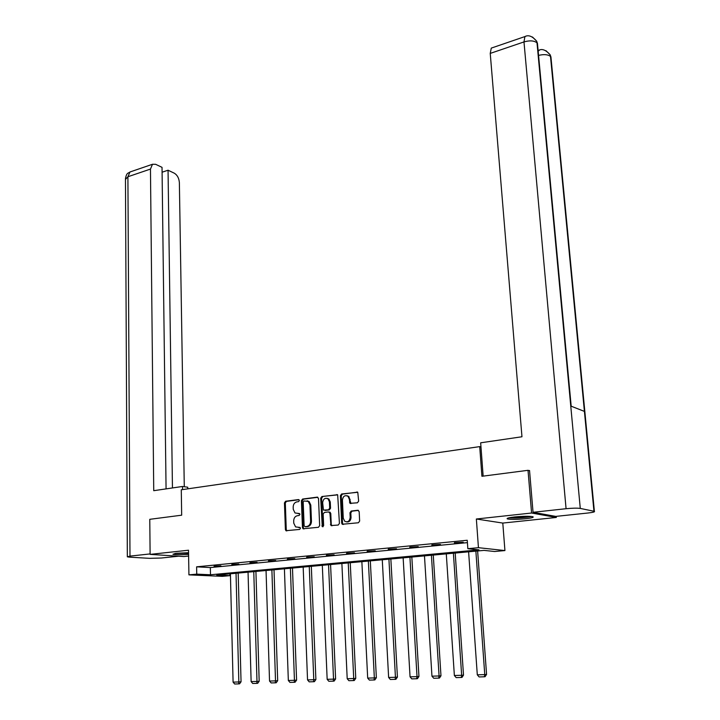 <?xml version="1.0" encoding="UTF-8"?>
<svg xmlns="http://www.w3.org/2000/svg" width="720" height="720" viewBox="0 0 720 720"><rect width="100%" height="100%" fill="white"/><g stroke="black" fill="none" stroke-linecap="round" stroke-linejoin="round"><path stroke-width="1.08" d="M299.394 500.499L298.503 499.572L285.597 501.246L284.445 502.875L285.39 529.542L285.966 530.712L299.646 529.425L300.465 528.273L300.069 527.454L295.587 526.905L293.769 523.179L293.688 520.947C293.814 518.022 295.065 516.276 297.423 515.7L299.106 515.493L299.934 514.35L299.547 513.549L295.002 512.973L293.256 509.337L293.175 507.105C293.301 504.207 294.543 502.452 296.901 501.867L298.575 501.651L299.394 500.499M514.71 516.942C508.779 517.635 506.313 518.292 507.33 518.904C510.534 519.606 516.573 519.552 525.465 518.742C531.468 518.058 533.97 517.401 532.98 516.762C529.749 516.069 523.665 516.132 514.71 516.942L525.393 516.285M188.55 552.717L176.607 553.257L172.926 554.238C175.5 554.832 180.72 554.886 188.577 554.4M357.417 502.794L358.65 501.102L357.777 492.282L341.622 493.974L340.407 495.657L341.685 523.116L342.225 524.259L358.407 522.765L359.64 521.064L359.172 511.641L357.786 510.255L351.198 511.047L349.974 512.739L350.199 517.383C349.605 521.307 347.778 522.585 344.709 521.235L343.269 518.193L342.423 500.094C343.053 496.125 344.916 494.865 348.003 496.314L349.326 499.23L349.974 503.343L357.417 502.794M467.838 548.685L478.44 547.686L504.927 550.566L494.631 551.502L484.047 550.386L216.756 575.055L229.905 575.649L222.228 576.351L188.928 574.866L196.749 574.137L210.492 574.767L478.98 549.855L467.838 548.685L467.244 540.261L196.614 566.829L196.749 574.137M188.928 574.866L188.514 550.215L150.111 554.382L149.778 519.318L181.674 515.187L181.278 489.78L479.718 446.616L481.923 476.28L528.021 470.313L531.585 513.018L476.361 519.003L478.44 547.686M318.51 498.483L317.196 497.142L302.58 499.041L301.41 500.688L302.454 527.589L303.021 528.759L318.456 527.292L319.653 525.627L318.51 498.483M321.894 496.53L337.671 494.856L339.435 523.377L338.22 525.051L330.966 525.555L329.922 513.297L328.581 511.929L324.351 512.442L323.154 514.107L323.649 525.636L322.272 526.644L320.697 498.195L321.894 496.53L337.527 494.748M556.245 516.357L556.335 517.455L531.585 513.018M528.021 470.313L529.56 470.7M150.111 554.382L183.906 556.551L188.613 556.056M480.969 446.958L479.718 446.616M196.614 566.829L210.339 567.567L467.406 542.637M214.101 566.478L220.887 565.821L214.092 566.136M231.858 564.75L238.788 564.075L231.849 564.399M249.984 562.986L257.058 562.293L249.975 562.635M268.497 561.186L275.724 560.484L268.488 560.826M287.397 559.341L294.777 558.621L287.388 558.981M306.711 557.46L314.244 556.731L306.693 557.1M326.439 555.543L334.134 554.787L326.421 555.174M346.599 553.581L354.474 552.807L346.581 553.203M367.209 551.574L375.255 550.791L367.182 551.196M388.278 549.522L396.504 548.721L388.26 549.135M409.824 547.425L418.248 546.597L409.806 547.038M431.874 545.274L440.487 544.437L431.847 544.887M454.428 543.078L463.239 542.223L454.401 542.682M476.361 519.003L502.794 523.071L556.335 517.455M502.794 523.071L504.927 550.566M229.86 573.84L229.905 575.649M210.339 567.567L210.492 574.767M286.38 530.883L286.353 530.127M299.556 513.558L298.215 513.72M300.069 527.454L298.737 527.607M299.052 499.734L286.47 501.363L285.318 502.992L286.263 529.632L286.929 530.865M317.88 497.295L303.435 499.167L302.274 500.814L303.318 527.688L304.002 528.93M304.011 500.949L303.192 502.101L304.119 525.744L305.028 526.698L306.819 526.491C309.222 525.924 310.482 524.16 310.608 521.208L309.951 504.999L308.277 501.426L304.011 500.949M305.577 526.752L305.028 526.698M307.107 500.814L309.141 501.543L310.806 505.116L311.463 521.316C311.346 524.259 310.086 526.023 307.683 526.59L305.892 526.788M329.436 512.046L330.768 513.405L331.263 524.502L331.974 525.762M322.74 496.665L321.552 498.321L323.082 526.716M329.409 501.822L328.05 498.87C325.053 497.538 323.262 498.807 322.659 502.677L323.46 510.093L328.491 509.805L329.697 508.14L329.409 501.822L330.255 501.948L328.896 498.996L327.051 498.321M330.255 501.948L330.543 508.257L329.337 509.922L325.107 510.444M346.914 495.693L348.84 496.449L350.982 503.595M346.653 521.919C349.308 522.135 350.766 520.659 351.036 517.491L350.199 517.383M358.461 510.39L352.035 511.164L350.811 512.856L351.036 517.491M357.597 492.138L342.459 494.109L341.244 495.783L342.531 523.215L343.251 524.484M236.025 573.273L238.833 681.966L233.091 682.137L230.409 573.795M241.047 681.795L239.571 683.811L238.68 683.883L238.833 681.966L241.047 681.795L238.194 573.075M238.68 683.883L234.666 684L233.091 682.137M188.559 553.149L175.896 553.338M174.96 553.464L188.559 553.284M530.37 516.375L529.2 516.645C522.054 517.77 515.583 518.094 509.796 517.644M508.734 517.869C515.565 518.292 522.837 517.896 530.55 516.663M187.776 488.835L187.749 487.215L182.493 486.477L153.738 490.689L150.462 169.074L127.908 176.751L129.987 556.11L150.102 553.923M182.547 489.591L182.493 486.477M184.284 486.729L179.37 182.601C179.01 178.191 177.318 175.05 174.294 173.187L168.048 170.217L172.449 487.953M129.987 556.11L127.332 556.83L129.519 557.145L149.589 558.342L161.343 558.018L178.56 556.209M166.068 488.88L162.027 167.346L155.619 164.304L152.478 164.277L150.462 169.074M162.081 172.224L168.048 170.217M483.147 476.127L480.663 442.809L521.964 436.761L490.239 53.406L491.283 48.105L492.012 47.853M593.955 511.218L584.415 411.399L570.762 406.035L580.275 508.419L594.378 511.335C595.197 511.866 593.01 512.424 587.817 513.027L555.768 516.402L533.043 512.298L529.542 470.511L529.074 470.574M580.275 508.419C577.224 507.987 572.49 508.086 566.073 508.707L533.043 512.298M537.633 45.45L536.688 41.229L532.485 36.999M551.115 58.896L550.17 54.81L546.012 50.715M253.773 571.635L256.986 681.426L251.127 681.597L248.049 572.166M259.173 681.255L257.697 683.289L256.815 683.361L256.986 681.426L259.173 681.255L255.924 571.437M256.815 683.361L252.72 683.478L251.127 681.597M271.89 569.961L275.517 680.868L269.532 681.048L266.049 570.501M277.686 680.697L276.201 682.758L275.337 682.821L275.517 680.868L277.686 680.697L274.014 569.772M275.337 682.821L271.143 682.947L269.532 681.048M290.385 568.26L294.444 680.301L288.333 680.481L284.418 568.809M296.586 680.13L295.101 682.209L294.246 682.281L294.444 680.301L296.586 680.13L292.482 568.062M294.246 682.281L289.962 682.407L288.333 680.481M309.267 566.514L313.776 679.716L307.539 679.905L303.174 567.081M315.891 679.545L314.397 681.651L313.56 681.723L313.776 679.716L315.891 679.545L311.328 566.325M313.56 681.723L309.186 681.849L307.539 679.905M328.545 564.741L333.531 679.131L327.159 679.32L322.317 565.308M335.61 678.96L334.116 681.084L333.288 681.147L333.531 679.131L335.61 678.96L330.579 564.552M333.288 681.147L328.824 681.282L327.159 679.32M348.237 562.923L353.718 678.519L347.202 678.717L341.883 563.508M355.761 678.348L354.267 680.499L353.448 680.571L353.718 678.519L355.761 678.348L350.244 562.734M353.448 680.571L348.885 680.697L347.202 678.717M368.361 561.06L374.346 677.907L367.686 678.105L361.863 561.663M376.362 677.736L374.868 679.905L374.058 679.977L374.346 677.907L376.362 677.736L370.323 560.88M374.058 679.977L369.396 680.112L367.686 678.105M388.917 559.17L395.442 677.268L388.629 677.475L382.275 559.782M397.422 677.097L395.919 679.293L395.127 679.365L395.442 677.268L397.422 677.097L390.852 558.99M395.127 679.365L390.357 679.5L388.629 677.475M409.932 557.226L417.015 676.629L410.049 676.836L403.146 557.856M418.95 676.449L417.447 678.672L416.673 678.744L417.015 676.629L418.95 676.449L411.831 557.055M416.673 678.744L411.795 678.888L410.049 676.836M431.415 555.246L439.083 675.963L431.955 676.179L424.476 555.885M440.973 675.792L439.47 678.033L438.714 678.105L439.083 675.963L440.973 675.792L433.269 555.075M438.714 678.105L433.728 678.249L431.955 676.179M453.393 553.221L461.655 675.288L454.365 675.504L446.292 553.869M463.509 675.117L462.006 677.385L461.268 677.457L461.655 675.288L463.509 675.117L455.202 553.05M461.268 677.457L456.156 677.601L454.365 675.504M475.866 551.142L484.758 674.595L477.297 674.82L468.603 551.817M486.567 674.424L485.064 676.719L484.344 676.791L484.758 674.595L486.567 674.424L477.63 550.98M484.344 676.791L479.115 676.944L477.297 674.82M286.263 529.632L285.39 529.542M285.318 502.992L284.445 502.875M286.47 501.363L285.597 501.246M303.318 527.688L302.454 527.589M302.274 500.814L301.41 500.688M303.435 499.167L302.58 499.041M317.763 497.223L317.196 497.142M307.683 526.59L306.819 526.491M311.463 521.316L310.608 521.208M310.806 505.116L309.951 504.999M337.419 494.685L336.825 494.595M331.263 524.502L330.417 524.403M330.768 513.405L329.922 513.297M322.731 525.933L321.876 525.834M321.552 498.321L320.697 498.195M329.337 509.922L328.491 509.805M330.543 508.257L329.697 508.14M350.307 502.371L349.47 502.245M350.154 499.356L349.326 499.23M350.811 512.856L349.974 512.739M352.035 511.164L351.198 511.047M358.353 510.336L357.786 510.255M342.531 523.215L341.685 523.116M341.244 495.783L340.407 495.657M342.459 494.109L341.622 493.974M357.507 492.093L356.877 491.994M131.022 171.63L129.969 171.99L127.908 176.751L125.46 179.46L127.332 556.605M566.073 508.707L523.98 41.922L490.239 53.406M538.56 55.413C543.915 54.117 547.902 54.459 550.503 56.439L584.415 411.399M570.762 406.035L537.003 42.813C534.069 40.59 529.722 40.293 523.98 41.922L524.907 36.576L525.645 36.342M538.164 51.192L539.442 50.112M286.839 530.802L285.966 530.712M303.885 528.858L303.021 528.759M309.141 501.543L308.277 501.426M331.812 525.654L330.966 525.555M330.237 512.28L329.391 512.163M323.037 526.734L322.272 526.644M328.896 498.996L328.05 498.87M350.802 503.469L349.974 503.343M348.84 496.449L348.003 496.314M343.071 524.367L342.225 524.259M125.433 178.569C126.792 172.134 128.151 173.565 129.969 171.99L152.478 164.277M594.378 511.335L550.935 56.988L550.197 54.891M571.185 406.197L537.444 43.38L536.715 41.31M536.697 41.229C532.413 36.207 528.48 34.65 524.907 36.576L491.283 48.105M550.17 54.81C545.895 49.959 542.079 48.465 538.74 50.328L538.11 50.535"/></g></svg>

